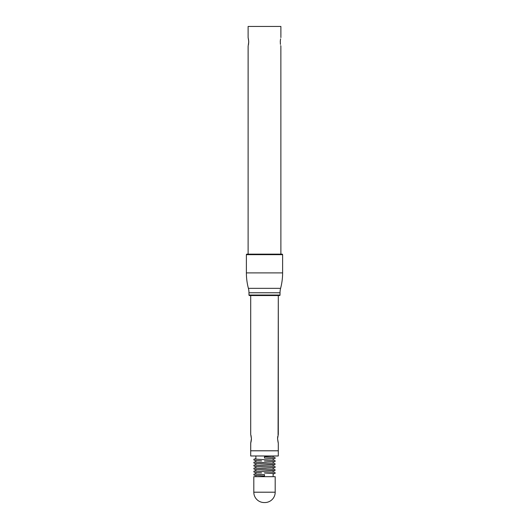 <?xml version="1.0" encoding="UTF-8"?>
<svg xmlns="http://www.w3.org/2000/svg" width="529" height="529" viewBox="0 0 529 529"><rect width="100%" height="100%" fill="white"/><g stroke="black" fill="none" stroke-linecap="round" stroke-linejoin="round"><path stroke-width="0.79" d="M251.057 435.618L251.42 438.726L250.7 434.329L250.7 295.552L250.7 434.329L251.42 438.726L250.7 443.123L250.7 450.781L278.3 450.781L278.3 443.123L277.58 438.726L278.3 434.329L278.3 295.552L278.082 435.069M251.42 438.726L251.401 439.427M251.057 441.834L251.387 439.599M278.082 442.376L277.58 438.726L278.3 443.123L278.3 450.781L250.7 450.781L250.726 443.038M277.58 438.726L277.599 438.038M277.606 437.867L277.679 437.139M275.192 492.201L253.808 492.201A10.349 10.349 0 0 0 264.156 502.55L264.844 502.55A10.349 10.349 0 0 0 275.192 492.201L275.192 476.675L253.808 476.675L253.808 492.201L275.192 492.201A10.349 10.349 0 0 1 264.844 502.55L264.156 502.55A10.349 10.349 0 0 1 253.808 492.201L253.808 476.675L275.192 476.675L275.192 492.201M255.877 455.978L255.877 459.159L255.877 455.978M255.877 460.541L255.877 462.148L255.877 460.541M255.877 463.53L255.877 465.136L255.877 463.53M255.877 466.525L255.877 468.125L255.877 466.525M255.877 469.514L255.877 471.114L255.877 469.514M255.877 472.503L255.877 474.11L255.877 472.503M255.877 475.492L255.877 476.675L255.877 475.492M273.123 476.675L273.123 473.495L273.123 476.675M273.123 472.106L273.123 470.506L273.123 472.106M273.123 469.117L273.123 467.51L273.123 469.117M273.123 466.128L273.123 464.522L273.123 466.128M273.123 463.139L273.123 461.533L273.123 463.139M273.123 460.144L273.123 458.544L273.123 460.144M273.123 457.155L273.123 455.978L273.123 457.155M250.7 450.801L250.7 455.978L278.3 455.978L278.3 450.801L250.7 450.801L278.3 450.801L278.3 455.978L250.7 455.978L250.7 450.801M277.692 437.027L277.804 436.28M250.806 442.786L250.918 442.376M248.974 292.762L248.974 295.03A0.516 0.516 0 0 0 249.49 295.552L279.51 295.552A0.516 0.516 0 0 0 280.026 295.03L248.974 295.03A0.516 0.516 0 0 0 249.49 295.552L279.51 295.552A0.516 0.516 0 0 0 280.026 295.03L280.026 292.762L248.974 292.762L248.974 295.03L280.026 295.03L280.026 292.762A17.252 17.252 0 0 1 280.601 288.345A60.372 60.372 0 0 0 282.612 272.891L246.388 272.891A60.372 60.372 0 0 0 248.399 288.345L280.601 288.345A17.252 17.252 0 0 0 280.026 292.762L248.974 292.762A17.252 17.252 0 0 0 248.399 288.345A60.372 60.372 0 0 1 246.388 272.891L282.612 272.891L282.612 254.667A0.516 0.516 0 0 0 282.096 254.151L246.904 254.151A0.516 0.516 0 0 0 246.388 254.667L282.612 254.667L246.388 254.667L246.388 272.891L246.388 254.667A0.516 0.516 0 0 1 246.904 254.151L282.096 254.151A0.516 0.516 0 0 1 282.612 254.667L282.612 272.891A60.372 60.372 0 0 1 280.601 288.345L248.399 288.345M248.134 37.658L248.69 41.117L248.114 37.579L248.114 26.45L248.114 37.579M248.412 38.868L248.716 41.778M248.69 41.103L248.696 42.684M248.716 41.97L248.114 46.373L248.114 254.151L248.134 46.288M280.866 46.288L280.886 254.151L280.866 46.288M280.476 44.416L280.317 42.981M280.377 43.662L280.297 41.302M280.284 41.976L280.363 40.435M280.31 41.117L280.588 38.868M280.886 37.579L280.886 26.45L248.114 26.45L280.886 26.45L280.886 37.579M280.701 45.633L280.8 46.036L280.701 45.633M248.623 43.662L248.524 44.423M255.877 473.6L253.894 474.209L253.913 474.93L254.515 475.313L264.467 475.981L264.533 474.606L254.998 474.01L255.877 473.607L254.998 474.01L264.533 474.606L264.467 475.935M262.668 471.531L254.998 471.015L255.877 470.612L254.998 471.015L274.485 472.291L275.087 472.675L275.106 473.395L273.123 473.997L274.002 473.594L264.467 472.992L274.002 473.594L273.123 473.997M261.564 469.864L274.465 470.83L275.192 470.069L274.485 469.302L254.998 468.026L255.877 467.623L254.998 468.026L266.266 468.707M262.668 465.546L254.998 465.037L255.877 464.634L254.998 465.037L274.485 466.307L275.087 466.69L275.106 467.411L273.123 468.02M260.526 463.834L274.465 464.852L275.192 464.085L274.485 463.318L254.998 462.048L255.877 461.645L254.998 462.048L266.266 462.73M262.668 459.569L254.998 459.06L255.877 458.656L254.998 459.06L274.485 460.329L275.087 460.713L275.106 461.433L273.123 462.035L274.002 461.632L264.467 461.037L274.002 461.632L273.123 462.035M266.266 456.745L264.533 456.666L264.467 458.041L274.002 458.643L273.123 459.046L274.002 458.643L264.467 458.041L264.533 456.719M261.564 460.891L254.535 460.362L253.894 459.939L253.913 459.218L255.877 458.65M261.564 466.876L274.002 467.61L273.123 468.013L274.002 467.61L254.535 466.347L253.894 465.917L253.913 465.196L255.877 464.634M261.564 472.853L254.535 472.324L253.894 471.894L253.913 471.18L255.877 470.612M273.123 471.008L274.002 470.605L254.535 469.335L253.894 468.906L253.913 468.185L255.877 467.623M273.123 465.024L274.002 464.621L254.535 463.351L253.894 462.928L253.913 462.207L255.877 461.645M264.533 456.666L274.485 457.34L275.087 457.724L275.106 458.445L273.123 459.046M264.533 474.606L262.668 474.52M261.062 474.44L254.872 473.991M274.128 458.663L266.742 458.154M265.016 458.068L264.467 458.041M261.062 459.489L254.872 459.04M274.128 461.652L266.742 461.143M265.016 461.057L264.467 461.037M264.533 462.644L262.668 462.558M261.062 462.478L254.872 462.029M274.128 464.641L266.742 464.131M265.016 464.052L264.467 464.026M261.062 465.467L254.872 465.017M274.128 467.629L266.742 467.12M265.016 467.041L264.467 467.014M264.533 468.628L262.668 468.535M261.062 468.456L254.872 468.006M274.128 470.625L266.742 470.116M265.016 470.03L264.467 470.003M261.062 471.445L254.872 470.995M274.128 473.614L266.742 473.105M265.016 473.019L264.467 472.992"/></g></svg>
